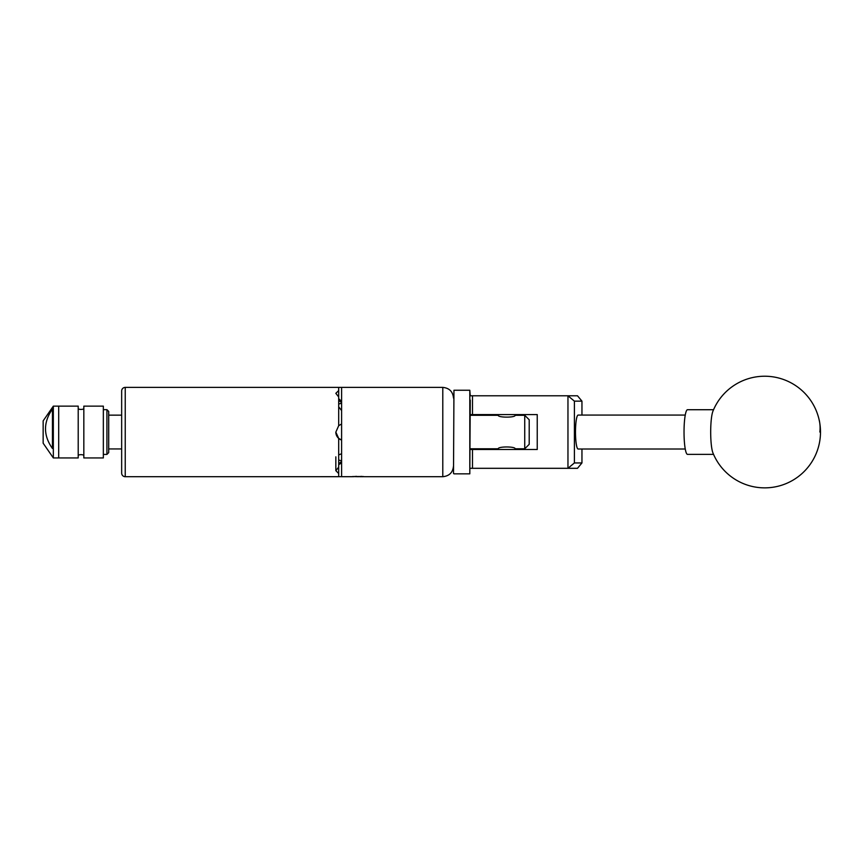 <?xml version="1.0" encoding="UTF-8"?>
<svg xmlns="http://www.w3.org/2000/svg" width="863" height="863" viewBox="0 0 863 863"><rect width="100%" height="100%" fill="white"/><g stroke="black" fill="none" stroke-linecap="round" stroke-linejoin="round"><path stroke-width="1.29" d="M470.249 400.087L469.806 473.841L469.806 390.249L470.249 395.783L577.498 395.783L581.953 401.144L574.402 401.144L574.402 462.946L581.953 462.946L581.953 449.019M581.953 462.946L577.498 468.307L470.249 468.307M470.249 449.504L537.239 449.504L537.239 414.585L470.249 414.585M567.962 468.307L567.962 395.783M472.482 395.783L472.482 414.585M472.482 449.504L472.482 468.307M581.953 415.071L581.953 401.144M574.402 401.144L568.027 395.847M568.027 468.242L574.402 462.946M338.814 399.44L341.597 401.252M341.597 462.838L338.814 464.639M712.137 450.152A22.33 3.495 90 0 0 712.914 452.848A55.825 55.825 0 0 0 781.091 485.405A55.825 55.825 0 0 0 764.715 376.225A55.825 55.825 0 0 0 712.914 411.241A22.33 3.495 90 0 0 711.349 418.976A22.33 3.495 90 0 0 712.137 450.152M713.55 409.72L687.531 409.72A22.33 3.495 90 0 0 684.693 418.976A22.33 3.495 90 0 0 684.413 442.212A22.33 3.495 90 0 0 687.531 454.37L713.55 454.37M453.507 473.399L453.949 390.249L453.507 473.399M685.254 415.071L578.145 415.071A16.969 2.654 -90 0 0 575.492 432.039A16.969 2.654 -90 0 0 578.145 449.019L685.254 449.019M108.706 448.943L121.661 448.943L121.661 415.146L108.706 415.146M108.706 411.457L108.706 452.633L106.926 454.413L106.926 409.666L108.706 411.457M78.209 408.911A8.091 8.091 0 0 0 83.83 408.911M78.209 455.179A8.091 8.091 0 0 1 83.83 455.179M103.344 457.94L103.344 406.139L83.83 406.139L83.83 457.94L103.344 457.94M78.209 457.94L78.209 406.139L53.333 406.139L53.333 457.94L58.695 457.94L58.695 406.139L58.695 457.94L78.209 457.94M52.438 409.051C43.204 422.277 43.204 435.427 52.438 448.49L52.438 409.051M53.333 457.94L43.15 443.204L43.15 420.885L53.333 406.139M364.456 476.678L359.666 476.7L363.409 476.549C365.038 476.743 365.038 476.743 363.409 476.549M529.202 444.326L524.736 448.792L524.736 415.297L529.202 419.763L529.202 444.326M498.383 449.504L498.264 448.792C497.746 446.354 515.643 446.365 515.125 448.792L524.736 448.792M524.736 415.297L515.125 415.297C515.643 417.735 497.757 417.735 498.264 415.297L470.249 415.297M515.125 448.792L514.995 449.504M470.249 448.792L498.264 448.792M338.695 463.625L341.37 461.716L341.37 462.773A2.675 2.675 0 0 0 338.695 465.448M121.661 473.129L121.661 390.961A3.571 3.571 0 0 1 125.232 387.39L125.232 476.7A3.571 3.571 0 0 1 121.661 473.129M335.836 456.84L335.836 470.669L338.695 467.142L338.695 438.404L335.836 432.136L338.695 425.686L338.695 396.948L335.836 393.323L338.695 390.583L338.695 387.39L125.232 387.39M338.695 467.142L338.695 476.7L125.232 476.7M338.695 473.507L335.836 470.669M363.28 476.538L353.711 476.549M364.639 476.7L442.784 476.7L442.784 387.39L341.597 387.39L341.597 476.7L352.546 476.689M341.597 401.317L341.597 402.352M338.695 390.583L338.695 396.948M341.597 410.346L341.597 424.046M338.695 454.898L341.597 453.733M335.836 432.136A8.306 8.306 0 0 0 341.597 440.044L338.695 438.404M338.922 425.491A8.306 8.306 0 0 0 338.695 425.686L341.37 424.121M341.597 403.291A8.306 4.153 0 0 0 338.695 404.111M338.695 459.979A8.306 4.153 180 0 0 341.597 460.799M338.695 406.829L341.37 410.292M341.37 402.374L338.695 400.464M352.546 476.549L358.566 476.7M356.419 476.344L353.301 476.7M361.673 476.398L357.994 476.7M292.33 387.39L359.752 387.39M819.85 432.039A55.825 44.714 -12.2 0 0 819.267 420.216M292.33 476.7L352.676 476.678M469.806 473.841L453.949 473.841M469.806 390.249L453.949 390.249M514.995 415.362L514.995 414.585M498.383 415.362L498.383 414.585M103.344 409.666L106.926 409.666M103.344 454.413L106.926 454.413M442.784 476.7C449.299 476.063 452.87 472.493 453.507 465.988M341.37 401.317L338.695 398.641M442.784 387.39C449.299 388.026 452.87 391.597 453.507 398.102"/></g></svg>
